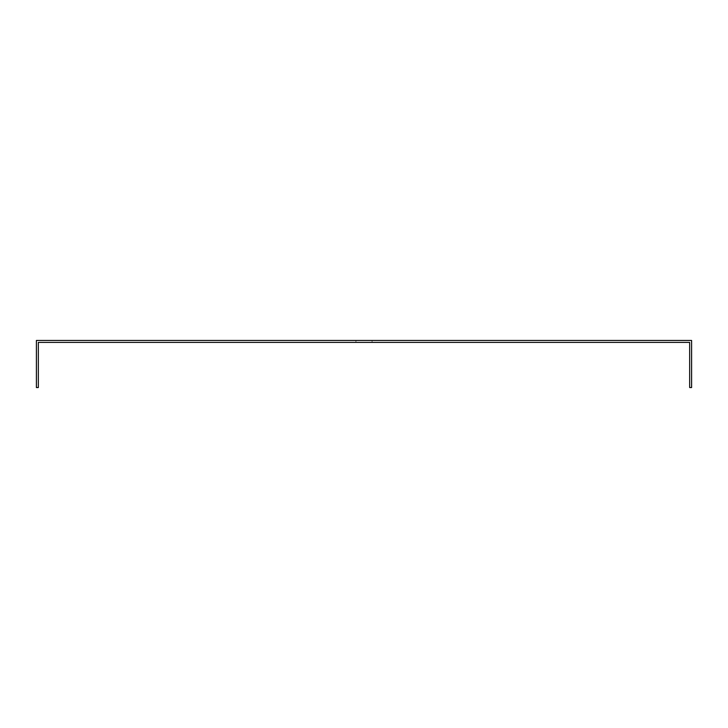 <?xml version="1.0" encoding="UTF-8"?>
<svg xmlns="http://www.w3.org/2000/svg" width="728" height="728" viewBox="0 0 728 728"><rect width="100%" height="100%" fill="white"/><g stroke="black" fill="none" stroke-linecap="round" stroke-linejoin="round"><path stroke-width="0.55" stroke-dasharray="3.64 2.73" d="M689.662 342.397L689.662 387.542L691.6 387.542L691.6 340.458L36.4 340.458L36.4 387.542L38.338 387.542L38.338 342.397L689.662 342.397M364 340.458L355.937 340.458L364 340.458M364 342.397L355.937 342.397L364 342.397M372.063 342.397L372.063 340.458L372.063 342.397M355.937 342.397L355.937 340.458L355.937 342.397"/><path stroke-width="1.09" d="M689.662 342.397L689.662 387.542L691.6 387.542L691.6 340.458L36.4 340.458L36.4 387.542L38.338 387.542L38.338 342.397L689.662 342.397"/></g></svg>
